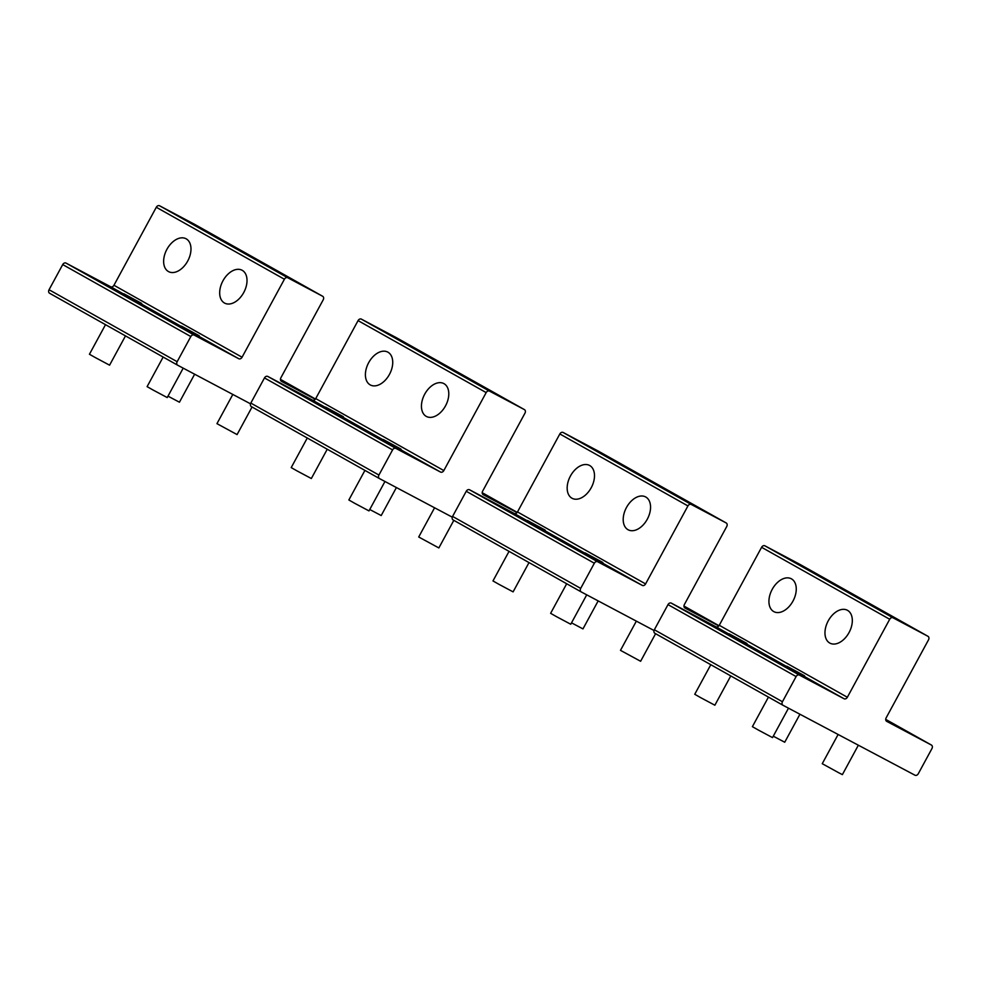<?xml version="1.0" encoding="UTF-8"?>
<svg xmlns="http://www.w3.org/2000/svg" width="981" height="981" viewBox="0 0 981 981"><rect width="100%" height="100%" fill="white"/><g stroke="black" fill="none" stroke-linecap="round" stroke-linejoin="round"><path stroke-width="1.47" d="M788.491 708.172L772.513 737.602L758.239 729.987L752.39 726.663L768.454 697.086M804.261 675.639L786.848 666.222L804.261 675.639M790.146 668.086L802.507 674.756L790.146 668.086M858.35 745.204L842.385 774.622L838.89 772.844L822.25 763.696L838.117 734.475M730.771 675.921L714.867 705.216L700.593 697.601L694.744 694.278L710.808 664.701M746.602 643.266L729.202 633.836L746.602 643.266M732.5 635.7L744.861 642.371L732.5 635.7M799.932 714.242L784.726 742.237L773.286 736.179M586.724 594.829L570.758 624.247L556.472 616.644L550.623 613.321L566.687 583.744M602.493 562.297L585.081 552.879L602.493 562.297M588.379 554.743L600.74 561.414L588.379 554.743M384.957 481.487L368.991 510.905L354.705 503.302L348.856 499.979L364.92 470.402M400.726 448.955L383.313 439.525L400.726 448.955M386.612 441.401L398.973 448.072L386.612 441.401M183.202 368.145L167.224 397.563L152.938 389.948L147.101 386.637L163.153 357.059M198.959 335.612L181.546 326.183L198.959 335.612M184.857 328.059L197.206 334.729L184.857 328.059M529.004 562.579L513.1 591.874L498.826 584.259L492.977 580.936L509.041 551.359M544.847 529.912L527.435 520.494L544.847 529.912M530.733 522.358L543.094 529.029L530.733 522.358M327.237 449.237L311.345 478.52L297.059 470.917L291.21 467.594L307.274 438.017M343.08 416.569L325.667 407.152L343.08 416.569M328.966 409.016L341.327 415.686L328.966 409.016M125.482 335.894L109.578 365.177L95.292 357.562L89.443 354.251L105.507 324.674M141.313 303.227L123.9 293.797L141.313 303.227M127.211 295.673L139.56 302.344L127.211 295.673M655.59 633.689L640.618 661.28L620.483 650.354L636.35 621.132M453.823 520.347L438.85 547.938L418.715 536.999L434.583 507.79M252.056 407.005L237.083 434.583L216.96 423.657L232.816 394.448M598.165 600.899L582.972 628.895L571.518 622.837M396.398 487.557L381.204 515.552L369.751 509.495M194.643 374.202L179.437 402.21L167.996 396.152M787.473 608.183A18.614 11.931 117.9 0 1 773.886 611.666A18.614 11.931 117.9 0 1 777.725 582.248A18.614 11.931 117.9 0 1 791.311 578.778A18.614 11.931 117.9 0 1 787.473 608.183M886.162 717.822L928.517 639.845A2.857 2.195 119.3 0 0 927.977 636.313A2.857 2.195 119.3 0 0 927.94 636.289L893.004 617.785A2.857 2.195 119.3 0 0 889.706 619.269L847.351 697.258A2.857 2.195 119.3 0 1 844.052 698.742L799.417 675.087A2.857 2.195 119.3 0 0 796.106 676.571L782.446 701.734A2.857 2.195 119.3 0 0 782.985 705.253A2.857 2.195 119.3 0 0 783.022 705.278L914.979 775.211A2.857 2.195 119.3 0 0 918.29 773.727L931.95 748.564A2.857 2.195 119.3 0 0 931.41 745.045A2.857 2.195 119.3 0 0 931.374 745.02L886.738 721.366A2.857 2.195 119.3 0 1 886.701 721.354A2.857 2.195 119.3 0 1 886.162 717.822M799.907 564.369A2.857 2.195 119.3 0 0 799.871 564.345A2.857 2.195 119.3 0 0 799.834 564.333L764.898 545.816A2.857 2.195 119.3 0 0 761.599 547.3L719.257 625.289A2.857 2.195 119.3 0 1 715.946 626.785L671.311 603.131A2.857 2.195 119.3 0 0 668 604.615L654.352 629.765A2.857 2.195 119.3 0 0 654.879 633.297A2.857 2.195 119.3 0 0 654.916 633.309L782.948 705.241M748.147 644.873L786.161 666.234M805.119 676.878L844.052 698.742M727.902 633.873L754.193 648.269M805.793 677.258L805.131 676.878M785.548 666.258L811.839 680.655M843.525 639.673A18.614 11.931 117.9 0 1 829.926 643.144A18.614 11.931 117.9 0 1 833.764 613.726A18.614 11.931 117.9 0 1 847.363 610.256A18.614 11.931 117.9 0 1 843.525 639.673M585.706 494.841A18.614 11.931 117.9 0 1 572.119 498.311A18.614 11.931 117.9 0 1 575.957 468.906A18.614 11.931 117.9 0 1 589.544 465.435A18.614 11.931 117.9 0 1 585.706 494.841M718.791 625.952L684.971 608.024A2.857 2.195 119.3 0 1 684.946 608.012A2.857 2.195 119.3 0 1 684.407 604.48L726.749 526.49A2.857 2.195 119.3 0 0 726.21 522.971A2.857 2.195 119.3 0 0 726.173 522.947L691.237 504.442A2.857 2.195 119.3 0 0 687.939 505.926L645.596 583.916A2.857 2.195 119.3 0 1 642.285 585.399L597.65 561.745A2.857 2.195 119.3 0 0 594.339 563.229L580.691 588.392A2.857 2.195 119.3 0 0 581.218 591.911A2.857 2.195 119.3 0 0 581.255 591.935L654.045 630.513M598.14 451.027A2.857 2.195 119.3 0 0 598.103 451.002A2.857 2.195 119.3 0 0 598.067 450.99L563.131 432.474A2.857 2.195 119.3 0 0 559.832 433.958L517.49 511.947A2.857 2.195 119.3 0 1 514.179 513.431L469.543 489.777A2.857 2.195 119.3 0 0 466.245 491.273L452.584 516.423A2.857 2.195 119.3 0 0 453.124 519.955A2.857 2.195 119.3 0 0 453.161 519.967L581.193 591.899M545.706 531.15L584.406 552.879M604.038 563.916L642.285 585.399M546.38 531.53L545.718 531.15M526.135 520.531L552.426 534.927M583.781 552.916L610.084 567.312M641.758 526.331A18.614 11.931 117.9 0 1 628.171 529.801A18.614 11.931 117.9 0 1 631.997 500.384A18.614 11.931 117.9 0 1 645.596 496.913A18.614 11.931 117.9 0 1 641.758 526.331M383.951 381.499A18.614 11.931 117.9 0 1 370.352 384.969A18.614 11.931 117.9 0 1 374.19 355.563A18.614 11.931 117.9 0 1 387.777 352.093A18.614 11.931 117.9 0 1 383.951 381.499M517.036 512.609L483.216 494.682A2.857 2.195 119.3 0 0 483.216 494.682A2.857 2.195 119.3 0 1 482.64 491.138L524.982 413.148A2.857 2.195 119.3 0 0 524.443 409.629A2.857 2.195 119.3 0 0 524.406 409.604L489.47 391.1A2.857 2.195 119.3 0 0 486.171 392.584L443.829 470.573A2.857 2.195 119.3 0 1 440.518 472.057L395.883 448.403A2.857 2.195 119.3 0 0 392.584 449.887L378.924 475.049A2.857 2.195 119.3 0 0 379.463 478.569A2.857 2.195 119.3 0 0 379.5 478.593L452.278 517.159M396.373 337.685A2.857 2.195 119.3 0 0 396.336 337.66L361.376 319.132A2.857 2.195 119.3 0 0 358.065 320.615L315.723 398.605A2.857 2.195 119.3 0 1 312.412 400.089L267.776 376.434A2.857 2.195 119.3 0 0 264.478 377.93L250.817 403.081A2.857 2.195 119.3 0 0 251.357 406.612A2.857 2.195 119.3 0 0 251.394 406.625L379.426 478.544M524.443 409.629L396.336 337.66A2.857 2.195 119.3 0 0 396.299 337.648L524.406 409.604M344.625 418.188L382.639 439.537M402.271 450.573L440.518 472.057M324.368 407.189L350.671 421.585M382.014 439.562L408.317 453.97M439.991 412.989A18.614 11.931 117.9 0 1 426.404 416.459A18.614 11.931 117.9 0 1 430.242 387.041A18.614 11.931 117.9 0 1 443.829 383.571A18.614 11.931 117.9 0 1 439.991 412.989M182.184 268.156A18.614 11.931 117.9 0 1 168.585 271.627A18.614 11.931 117.9 0 1 172.423 242.221A18.614 11.931 117.9 0 1 186.022 238.739A18.614 11.931 117.9 0 1 182.184 268.156M315.269 399.267L281.449 381.339A2.857 2.195 119.3 0 1 281.412 381.315A2.857 2.195 119.3 0 1 280.873 377.795L323.215 299.806A2.857 2.195 119.3 0 0 322.675 296.287A2.857 2.195 119.3 0 0 322.639 296.262L287.715 277.746A2.857 2.195 119.3 0 0 284.404 279.242L242.062 357.231A2.857 2.195 119.3 0 1 238.751 358.715L194.115 335.061A2.857 2.195 119.3 0 0 190.817 336.544L177.156 361.707A2.857 2.195 119.3 0 0 177.696 365.226A2.857 2.195 119.3 0 0 177.733 365.251L250.511 403.816M194.606 224.342A2.857 2.195 119.3 0 0 194.569 224.318A2.857 2.195 119.3 0 0 194.532 224.293L159.609 205.789A2.857 2.195 119.3 0 0 156.298 207.273L113.955 285.263A2.857 2.195 119.3 0 1 110.645 286.746L66.021 263.092A2.857 2.195 119.3 0 0 62.71 264.576L49.05 289.738A2.857 2.195 119.3 0 0 49.59 293.258A2.857 2.195 119.3 0 0 49.626 293.282L177.659 365.202M142.858 304.846L180.872 326.195M200.504 337.219L238.751 358.715M122.6 293.834L148.904 308.23M180.259 326.219L206.55 340.615M238.224 299.646A18.614 11.931 117.9 0 1 224.637 303.117A18.614 11.931 117.9 0 1 228.475 273.699A18.614 11.931 117.9 0 1 242.062 270.229A18.614 11.931 117.9 0 1 238.224 299.646M799.834 564.333L927.94 636.289L799.871 564.345M931.41 745.045L885.733 719.392L931.374 745.02M715.946 626.785L728.515 633.849M719.257 625.289L847.351 697.258M654.352 629.765L782.446 701.734M668 604.615L796.106 676.571M671.311 603.131L799.417 675.087M764.898 545.816L893.004 617.785M761.599 547.3L889.706 619.269M598.067 450.99L726.173 522.947M683.965 606.037L718.987 625.719L683.965 606.037M514.179 513.431L526.76 520.494M517.49 511.947L645.596 583.916M452.584 516.423L580.691 588.392M466.245 491.273L594.339 563.229M469.543 489.777L597.65 561.745M563.131 432.474L691.237 504.442M559.832 433.958L687.939 505.926M482.211 492.695L517.22 512.364L482.211 492.695M312.412 400.089L324.993 407.152M315.723 398.605L443.829 470.573M250.817 403.081L378.924 475.049M264.478 377.93L392.584 449.887M267.776 376.434L395.883 448.403M361.376 319.132L489.47 391.1M358.065 320.615L486.171 392.584M194.532 224.293L322.639 296.262M280.443 379.353L315.453 399.022L280.443 379.353M110.645 286.746L123.226 293.81M113.955 285.263L242.062 357.231M49.05 289.738L177.156 361.707M62.71 264.576L190.817 336.544M66.021 263.092L194.115 335.061M159.609 205.789L287.715 277.746M156.298 207.273L284.404 279.242M786.848 666.222L784.775 666.307M804.457 675.774L805.499 677.564M729.202 633.836L727.129 633.922M746.799 643.389L747.853 645.179M585.081 552.879L583.021 552.965M602.69 562.432L603.732 564.222M383.313 439.525L381.253 439.623M400.922 449.09L401.965 450.868M181.546 326.183L179.486 326.281M199.155 335.747L200.198 337.525M527.435 520.494L525.362 520.58M545.044 530.047L546.086 531.837M325.667 407.152L323.607 407.238M343.276 416.704L344.319 418.482M123.9 293.797L121.84 293.895M141.509 303.362L142.552 305.14M654.879 633.297L782.985 705.253M598.103 451.002L726.21 522.971M453.124 519.955L581.218 591.911M251.357 406.612L379.463 478.569M194.569 224.318L322.675 296.287M49.59 293.258L177.696 365.226"/></g></svg>
